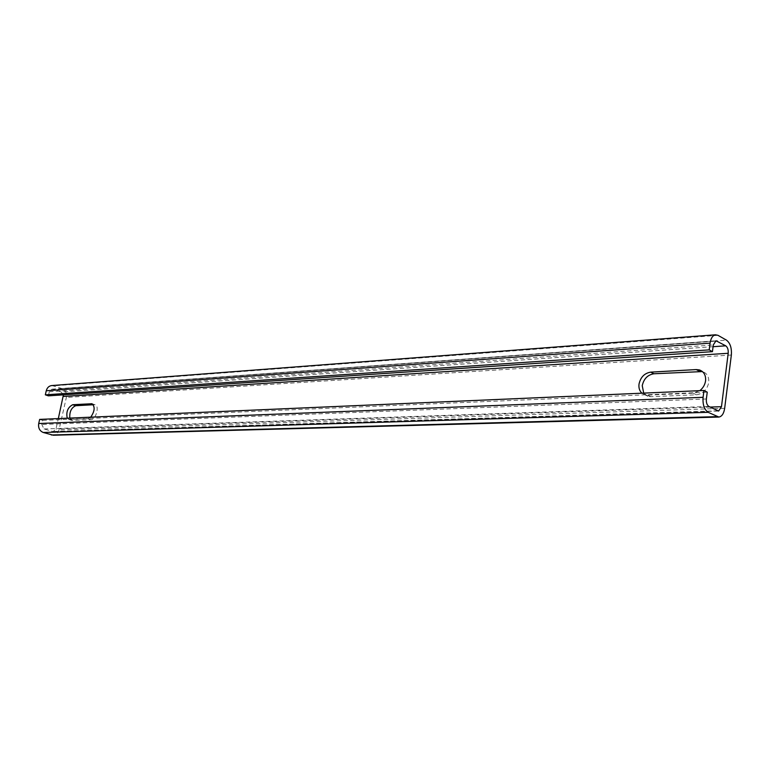 <?xml version="1.0" encoding="UTF-8"?>
<svg xmlns="http://www.w3.org/2000/svg" width="770" height="770" viewBox="0 0 770 770"><rect width="100%" height="100%" fill="white"/><g stroke="black" fill="none" stroke-linecap="round" stroke-linejoin="round"><path stroke-width="0.58" stroke-dasharray="3.85 2.89" d="M643.71 393.114L648.08 396.367L650.785 396.685L696.378 394.808C703.029 393.826 707.149 389.716 708.747 382.488C709.16 376.925 707.101 373.296 702.577 371.612L702.442 371.573M641.92 393.191L644.856 394.789L647.56 395.106L693.183 393.181L699.805 390.669M51.985 385.539L61.956 388.532C65.489 390.169 66.952 393.143 66.364 397.455L58.992 429.881C58.096 433.058 56.22 434.848 53.342 435.233M39.655 419.4L42.725 420.372L41.782 424.472L44.034 428.957L53.159 431.604L55.969 428.928L58.328 418.591M713.078 346.702L61.167 391.997L63.419 394.846M61.167 391.997L53.14 389.302L715.032 341.197M48.366 395.847L49.309 391.776L51.956 389.177L53.14 389.302M42.725 420.372L707.245 392.18M93.305 404.741L94.97 404.75L92.207 403.827M69.82 418.091L72.38 420.458L90.908 419.698C95.942 419.891 99.821 405.597 94.97 404.75M90.716 417.176L87.867 418.707L69.367 419.496L67.24 418.197M696.378 394.808L693.183 393.181M650.785 396.685L647.56 395.106M717.987 335.325L53.938 385.828M61.956 388.532L726.476 340.147M49.309 391.776L713.299 344.96M710.065 407.07L55.969 428.928M717.544 410.843L52.148 431.489M44.034 428.957L708.9 406.483M706.369 398.985L41.782 424.472M724.666 408.312L58.992 429.881M731.346 355.028L66.364 397.455M92.823 404.212L94.258 404.683M90.908 419.698L87.867 418.707M72.38 420.458L69.367 419.496M648.08 396.367L644.856 394.789M51.956 389.177L716.004 340.773M718.381 411.065L53.159 431.604M71.745 420.391L68.723 419.429"/><path stroke-width="1.16" d="M726.476 340.147C730.201 343.006 731.827 347.963 731.346 355.028L724.666 408.312C723.838 413.557 721.923 416.474 718.91 417.061L708.15 412.316C704.261 409.621 702.577 404.616 703.087 397.31L703.963 390.486L707.245 392.18L706.369 398.985C706.119 402.623 706.956 405.126 708.9 406.483L718.612 411.055L721.48 406.685L728.199 353.276C728.439 349.734 727.631 347.251 725.754 345.826L716.004 340.773L713.299 344.96L712.443 351.659L709.199 349.869L710.065 343.15C710.845 338.232 712.645 335.441 715.455 334.796L717.987 335.325L726.476 340.147M702.442 371.573L653.923 373.768L650.717 372.141L696.253 369.571L699.401 369.927C703.924 371.612 705.984 375.24 705.57 380.823C704.954 384.827 703.029 388.109 699.805 390.669M650.717 372.141C644.471 373.171 640.573 377.165 639.013 384.105C638.571 387.936 639.533 390.967 641.92 393.191M653.923 373.768C647.685 374.798 643.787 378.773 642.238 385.693L643.71 393.114M712.443 351.659L48.366 395.847L45.324 394.837L46.267 390.765C47.095 387.772 48.847 386.039 51.532 385.578L51.985 385.539M718.449 417.08L53.342 435.233L43.226 432.48C39.597 430.902 38.096 427.908 38.712 423.51L39.655 419.4L703.963 390.486M58.328 418.591L63.419 394.846M45.324 394.837L709.199 349.869M67.24 418.197C65.96 411.844 67.779 407.349 72.707 404.712L75.71 405.713L93.305 404.741M75.71 405.713C71.36 407.657 69.396 411.786 69.82 418.091M72.707 404.712L91.938 403.74C95.22 406.685 94.816 411.161 90.716 417.176M699.439 371.256L696.253 369.571M46.267 390.765L710.065 343.15M715.032 341.197L717.255 341.033M713.078 346.702L725.754 345.826M728.199 353.276L63.371 396.454M721.48 406.685L710.065 407.07M38.712 423.51L703.087 397.31M708.15 412.316L43.226 432.48M716.812 416.647L51.349 434.992M91.226 403.673L92.823 404.212M702.336 371.486L699.401 369.927M51.532 385.578L715.455 334.796"/></g></svg>
